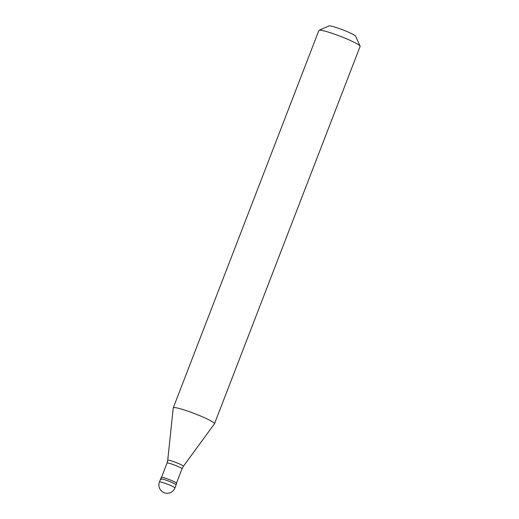 <?xml version="1.0" encoding="UTF-8"?>
<svg xmlns="http://www.w3.org/2000/svg" width="519" height="519" viewBox="0 0 519 519"><rect width="100%" height="100%" fill="white"/><g stroke="black" fill="none" stroke-linecap="round" stroke-linejoin="round"><path stroke-width="0.78" d="M174.909 487.977A8.285 8.285 0 0 1 162.538 491.856A8.285 8.285 0 0 1 159.443 482.008A8.285 0.85 -158.9 0 1 165.859 483.591A8.285 0.85 -158.9 0 1 174.358 487.386A8.285 0.85 21.1 0 1 174.909 487.977L176.09 484.895A8.285 0.85 21.1 0 0 175.545 484.311A8.285 0.85 -158.9 0 0 167.047 480.516A8.285 0.85 -158.9 0 0 160.631 478.933A8.285 0.85 -158.9 0 1 167.047 480.516A8.285 0.85 -158.9 0 1 175.545 484.311A8.285 0.85 21.1 0 1 176.09 484.895L176.687 483.358A8.285 0.85 21.1 0 0 176.136 482.774A8.285 0.85 -158.9 0 0 167.643 478.979A8.285 0.85 -158.9 0 0 161.221 477.396L160.631 478.933A8.285 0.85 -158.9 0 0 161.175 479.517M173.268 407.817A22.096 2.271 -158.9 0 1 190.376 412.041A22.096 2.271 -158.9 0 1 213.037 422.168A22.096 2.271 21.1 0 1 214.503 423.731A22.096 2.271 21.1 0 1 214.47 423.783L183.369 466.302A8.388 0.863 21.1 0 0 182.831 465.692A8.388 0.863 -158.9 0 0 174.125 461.806A8.388 0.863 -158.9 0 0 167.728 460.269L173.249 407.882A22.096 2.271 -158.9 0 1 173.268 407.817L318.874 30.459A22.096 2.271 -158.9 0 1 319.068 30.284A22.096 2.271 -158.9 0 1 337.045 35.065A22.096 2.271 -158.9 0 1 358.648 44.809A22.096 2.271 21.1 0 1 360.089 46.107A22.096 2.271 21.1 0 1 360.115 46.373L214.503 423.731M319.068 30.284L328.988 25.95A14.363 1.479 -158.9 0 1 340.672 29.058A14.363 1.479 -158.9 0 1 354.717 35.396A14.363 1.479 21.1 0 1 355.651 36.239L360.089 46.107M161.558 477.285L167.06 463.032A8.012 0.824 -158.9 0 1 173.262 464.563A8.012 0.824 -158.9 0 1 181.475 468.235A8.012 0.824 21.1 0 1 182.007 468.8L183.369 466.302M159.443 482.008L160.631 478.933M176.505 483.059L182.007 468.8M167.06 463.032L167.728 460.269"/></g></svg>
